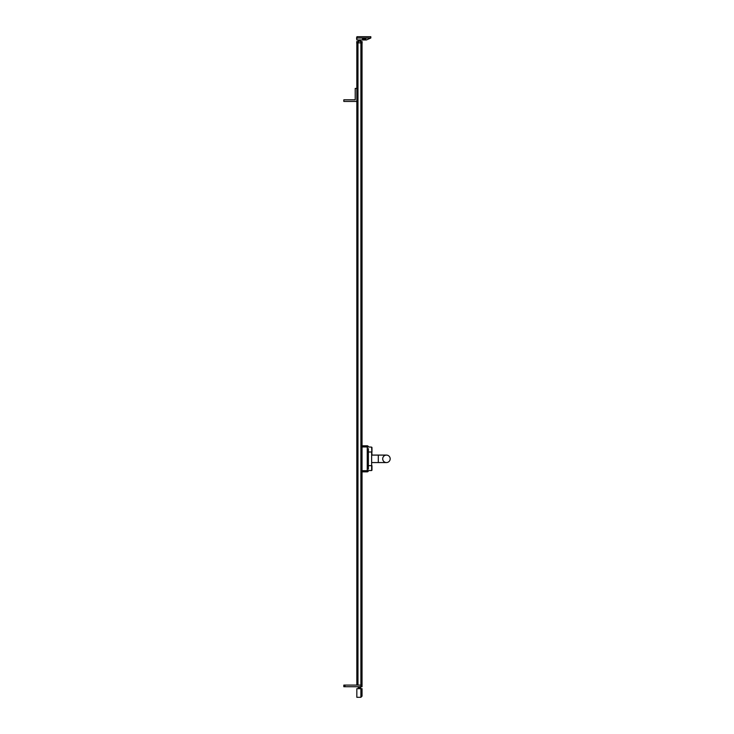 <?xml version="1.0" encoding="UTF-8"?>
<svg xmlns="http://www.w3.org/2000/svg" width="734" height="734" viewBox="0 0 734 734"><rect width="100%" height="100%" fill="white"/><g stroke="black" fill="none" stroke-linecap="round" stroke-linejoin="round"><path stroke-width="1.1" d="M344.962 685.097L343.824 685.097L343.824 686.73L344.962 686.73L344.962 685.097L356.834 685.097L356.834 101.439L356.834 685.097L362.036 685.097L362.036 42.884L356.834 42.884L356.834 88.429L355.21 88.429L355.21 99.815L343.824 99.815L343.824 101.439L356.834 101.439L356.834 42.884M344.962 686.73L362.036 686.73L362.036 685.097M343.824 686.73L343.824 685.097M359.449 687.868L360.688 687.538L358.183 687.538L359.449 687.868M360.366 40.609L358.183 40.93L360.366 40.609M356.559 38.003L356.944 36.7L356.862 39.957L356.559 38.003M356.944 36.7L370.826 36.7L370.826 38.003L356.944 38.003M365.119 38.159C366.633 38.608 366 39.159 363.22 39.801L362.495 38.902L365.908 38.287M363.174 38.526L364.826 38.168M356.862 39.957L366.44 39.957L370.826 38.003M356.834 43.205L356.742 41.581L356.926 42.884M358.926 41.581L356.926 41.581M362.036 43.205L362.128 41.581L360.174 41.581M362.128 43.205L362.128 41.581M362.036 693.639L362.036 688.676L360.899 688.676L360.899 697.3L362.036 696.162L362.036 690.226M360.899 688.676L356.834 688.676L356.834 697.3L360.899 697.3L362.036 696.162L362.036 693.979M362.036 688.676L362.036 689.887M368.385 469.145L368.385 448.612M371.964 465.659L371.964 470.21L371.633 465.659L371.633 470.54L368.385 470.54L368.229 471.274A1.138 1.138 0 0 1 367.248 471.843A1.138 1.138 0 0 0 368.229 471.274M368.184 446.309A1.138 1.138 0 0 1 368.229 446.373L368.385 446.951L368.229 446.373A1.138 1.138 0 0 0 367.248 445.813A1.138 1.138 0 0 1 368.156 446.272M371.964 455.089L371.633 447.116L368.385 446.951M368.229 470.705L367.248 470.705L367.248 471.843A1.138 1.138 0 0 0 368.156 471.384A1.138 1.138 0 0 1 367.248 471.843L362.036 471.843M362.036 445.813L367.248 445.813L362.036 445.813M371.964 451.997L371.964 447.437L371.964 451.997M382.698 458.823A3.743 3.743 0 0 0 386.442 462.567A3.743 3.743 0 0 0 390.176 458.823A3.743 3.743 0 0 0 386.442 455.089A3.743 3.743 0 0 0 382.698 458.823M386.442 462.567A3.743 3.743 0 0 0 390.176 458.823A3.743 3.743 0 0 0 386.442 455.089L386.442 455.089A3.743 3.743 0 0 1 390.176 458.823A3.743 3.743 0 0 1 386.442 462.567L378.304 462.567L378.304 455.089L386.442 455.089M368.385 465.659L371.633 465.659L371.633 455.089L378.304 455.089M355.21 90.631L355.21 89.484L355.21 90.631M357.972 685.097L357.972 42.884M360.899 686.73L360.899 42.884M358.082 42.884L358.082 41.581M361.009 41.581L361.009 42.884M367.248 445.813L367.248 446.951L368.229 446.951M362.036 446.951L367.248 446.951L367.248 470.705L362.036 470.705M368.385 451.997L371.633 451.997L371.633 455.089M358.183 686.73L358.183 687.538M360.688 686.73L360.688 687.538M360.688 41.581L360.688 40.93M358.183 41.581L358.183 40.93M356.742 43.205L356.742 41.581M371.633 462.567L378.304 462.567"/></g></svg>
